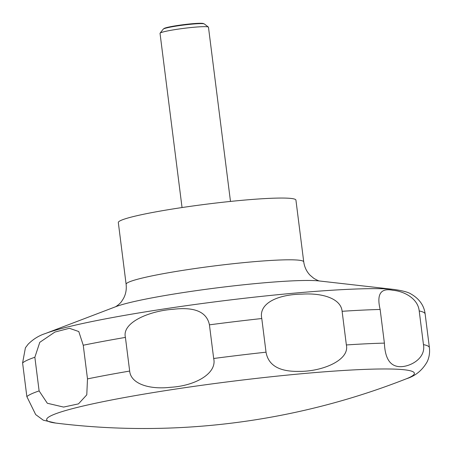 <?xml version="1.0" encoding="UTF-8"?>
<svg xmlns="http://www.w3.org/2000/svg" width="452" height="452" viewBox="0 0 452 452"><rect width="100%" height="100%" fill="white"/><g stroke="black" fill="none" stroke-linecap="round" stroke-linejoin="round"><path stroke-width="0.68" d="M319.818 281.037C318.914 281.037 316.892 280.121 313.744 278.296L310.089 275.223C306.625 271.624 304.507 267.177 303.733 261.872L295.93 200.117A89.513 7.181 172.8 0 0 239.633 200.524A89.513 7.181 172.8 0 0 142.725 214.44A89.513 7.181 172.8 0 0 118.322 222.553L126.119 284.308C126.69 289.591 125.763 294.399 123.34 298.721L121.786 301.134C120.305 303.716 115.446 307.004 115.305 306.874M230.48 201.428L208.474 27.216A24.414 1.961 172.8 0 0 208.372 27.069A24.414 1.961 172.8 0 0 192.202 27.414A24.414 1.961 172.8 0 0 166.686 31.12A24.414 1.961 172.8 0 0 160.093 33.166A24.414 1.961 172.8 0 0 160.031 33.335L182.043 207.547M208.372 27.069L204.355 23.973A20.803 1.667 172.8 0 0 204.208 23.894A20.803 1.667 172.8 0 0 189.998 24.323A20.803 1.667 172.8 0 0 168.833 27.425A20.803 1.667 172.8 0 0 163.336 29.058A20.803 1.667 172.8 0 0 163.212 29.171L160.093 33.166M406.433 378.759A185.331 14.865 172.8 0 0 323.073 371.917A185.331 14.865 172.8 0 0 97.174 402.896A185.331 14.865 172.8 0 0 55.72 423.066A717.2 717.2 0 0 0 406.433 378.759C415.467 375.934 422.4 370.233 427.225 361.662C429.231 357.379 429.954 352.707 429.4 347.656L425.146 314.004C424.281 306.609 420.19 299.286 411.111 294.071C408.461 292.263 402.828 290.726 394.2 289.478A185.105 14.843 172.8 0 0 87.191 322.53A185.105 14.843 172.8 0 0 45.358 333.542C39.002 335.559 33.273 339.102 28.171 344.17L25.414 347.786L22.6 362.956L26.854 396.613L35.674 414.58L43.302 420.196M34.861 357.261L39.782 342.328L54.884 332.067L69.399 328.288L78.784 331.542L83.241 345.238L87.496 378.895L86.778 394.845L78.467 403.879L63.602 407.071L47.324 403.257L39.115 390.918L34.861 357.261A203.434 16.317 172.8 0 0 22.6 362.956M163.336 29.058L164.059 28.51A20.007 1.605 -7.2 0 1 169.347 26.945A20.007 1.605 -7.2 0 1 189.699 23.962A20.007 1.605 -7.2 0 1 203.372 23.544L204.208 23.894M419.207 310.953L423.462 344.605C426.355 360.154 405.924 368.962 396.455 366.182C388.986 364.329 384.963 356.639 384.392 343.119L380.143 309.467C376.499 294.184 380.72 287.783 392.799 290.274C403.337 291.088 417.914 298.077 419.207 310.953A203.434 16.317 172.8 0 1 425.146 314.004M342.113 311.298L346.362 344.949C349.91 360.346 321.784 371.612 299.552 371.363C279.522 371.894 268.347 365.498 266.03 352.187L261.776 318.53C258.414 303.077 278.274 294.393 302.19 294.122C322.152 292.856 340.904 298.388 342.113 311.298A203.434 16.317 172.8 0 1 380.143 309.467M209.429 324.835L213.677 358.492C217.282 373.499 194.976 385.94 170.54 387.285C149.748 389.737 130.854 384.031 129.667 371.064L125.413 337.407C121.644 322.378 149.838 310.818 173.11 309.292C194.665 306.71 206.767 311.891 209.429 324.835A203.434 16.317 172.8 0 1 261.776 318.53M394.2 289.478L319.163 280.952A107.847 8.65 172.8 0 0 140.29 300.207A107.847 8.65 172.8 0 0 115.921 306.625L45.358 333.542M303.733 261.872A89.513 7.181 172.8 0 0 247.43 262.279A89.513 7.181 172.8 0 0 150.527 276.189A89.513 7.181 172.8 0 0 126.119 284.308M39.115 390.918A203.434 16.317 172.8 0 0 26.854 396.613M429.4 347.656A203.434 16.317 172.8 0 0 423.462 344.605M384.392 343.119A203.434 16.317 172.8 0 0 346.362 344.949M266.03 352.187A203.434 16.317 172.8 0 0 213.677 358.492M129.667 371.064A203.434 16.317 172.8 0 0 87.496 378.895M125.413 337.407A203.434 16.317 172.8 0 0 83.241 345.238M43.268 420.185L55.72 423.066"/></g></svg>
